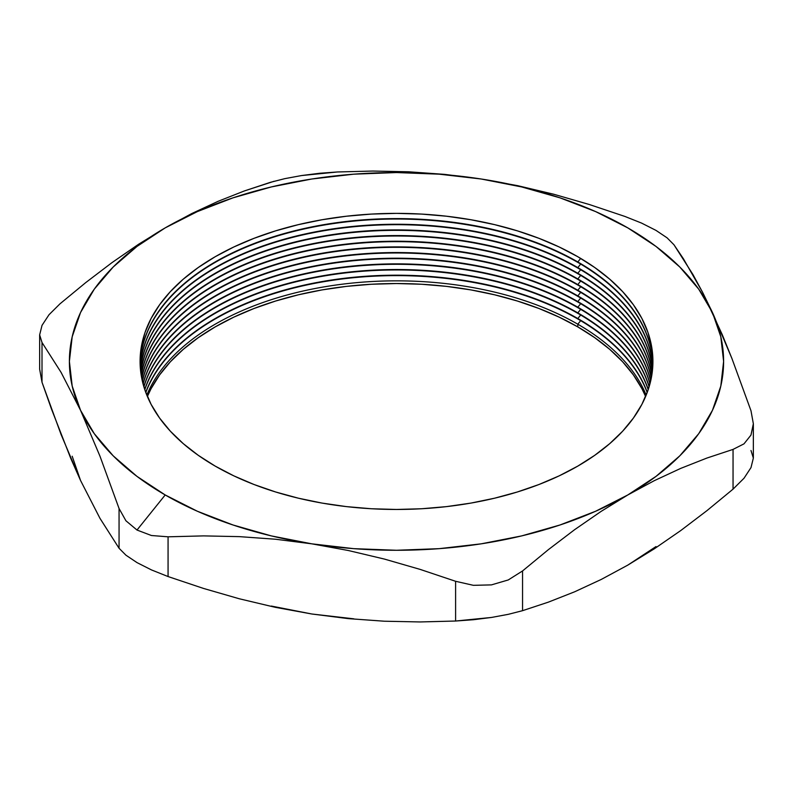 <?xml version="1.0" encoding="UTF-8"?>
<svg xmlns="http://www.w3.org/2000/svg" width="793" height="793" viewBox="0 0 793 793"><rect width="100%" height="100%" fill="white"/><g stroke="black" fill="none" stroke-linecap="round" stroke-linejoin="round"><path stroke-width="1.19" d="M577.819 324.208A256.417 148.043 0 0 0 326.191 286.521A256.417 148.043 0 0 0 146.824 395.152A256.417 148.043 180 0 1 326.191 286.521A256.417 148.043 180 0 1 577.819 324.208L577.819 326.904A256.417 148.043 0 0 0 327.35 289.029A256.417 148.043 0 0 0 147.379 396.5L151.116 388.61L159.601 374.93L170.356 361.796L183.292 349.336L198.28 337.669L215.181 326.904L233.826 317.141L254.038 308.487L275.627 301.023L298.376 294.808L322.067 289.911L346.472 286.382L371.362 284.251L396.5 283.537L421.638 284.251L446.528 286.382L470.933 289.911L494.624 294.808L517.373 301.023L538.962 308.487L559.174 317.141L577.819 326.904L577.819 324.208A256.417 148.043 180 0 1 646.176 395.152A256.417 148.043 0 0 0 577.819 324.208L580.674 320.65L577.819 324.208M145.813 392.535A256.417 148.043 180 0 1 323.96 281.664A256.417 148.043 180 0 1 577.819 318.974A256.417 148.043 0 0 0 323.96 281.664A256.417 148.043 0 0 0 145.813 392.535M577.819 318.548A256.417 148.043 0 0 0 323.782 281.267A256.417 148.043 0 0 0 145.734 392.327A256.417 148.043 180 0 1 323.782 281.267A256.417 148.043 180 0 1 577.819 318.548L577.819 318.548A256.417 148.043 180 0 1 647.266 392.327A256.417 148.043 0 0 0 577.819 318.548L580.674 314.999L577.819 318.548M144.802 389.71A256.417 148.043 180 0 1 321.571 276.42A256.417 148.043 180 0 1 577.819 313.324A256.417 148.043 0 0 0 321.571 276.42A256.417 148.043 0 0 0 144.802 389.71M577.819 312.888A256.417 148.043 0 0 0 321.383 276.023A256.417 148.043 0 0 0 144.732 389.492A256.417 148.043 180 0 1 321.383 276.023A256.417 148.043 180 0 1 577.819 312.888L577.819 312.888A256.417 148.043 180 0 1 648.268 389.492A256.417 148.043 0 0 0 577.819 312.888L580.674 309.339L577.819 312.888M143.9 386.885A256.417 148.043 180 0 1 319.192 271.186A256.417 148.043 180 0 1 577.819 307.664A256.417 148.043 0 0 0 319.192 271.186A256.417 148.043 0 0 0 143.9 386.885M577.819 307.228A256.417 148.043 0 0 0 319.004 270.79A256.417 148.043 0 0 0 143.83 386.667A256.417 148.043 180 0 1 319.004 270.79A256.417 148.043 180 0 1 577.819 307.228L577.819 307.228A256.417 148.043 180 0 1 649.17 386.667A256.417 148.043 0 0 0 577.819 307.228L580.674 303.679L577.819 307.228M143.097 384.05A256.417 148.043 180 0 1 316.823 265.972A256.417 148.043 180 0 1 577.819 302.004A256.417 148.043 0 0 0 316.823 265.972A256.417 148.043 0 0 0 143.097 384.05M577.819 301.568A256.417 148.043 0 0 0 316.645 265.576A256.417 148.043 0 0 0 143.037 383.832A256.417 148.043 180 0 1 316.645 265.576A256.417 148.043 180 0 1 577.819 301.568L577.819 301.568A256.417 148.043 180 0 1 649.963 383.832A256.417 148.043 0 0 0 577.819 301.568L580.674 298.019L577.819 301.568M142.383 381.225A256.417 148.043 180 0 1 314.474 260.758A256.417 148.043 180 0 1 577.819 296.344A256.417 148.043 0 0 0 314.474 260.758A256.417 148.043 0 0 0 142.383 381.225M577.819 295.908A256.417 148.043 0 0 0 314.296 260.362A256.417 148.043 0 0 0 142.334 381.007A256.417 148.043 180 0 1 314.296 260.362A256.417 148.043 180 0 1 577.819 295.908L577.819 295.908A256.417 148.043 180 0 1 650.666 381.007A256.417 148.043 0 0 0 577.819 295.908L580.674 292.359L577.819 295.908M141.769 378.39A256.417 148.043 180 0 1 312.135 255.564A256.417 148.043 180 0 1 577.819 290.684A256.417 148.043 0 0 0 312.135 255.564A256.417 148.043 0 0 0 141.769 378.39M577.819 290.258A256.417 148.043 0 0 0 311.956 255.168A256.417 148.043 0 0 0 141.729 378.172A256.417 148.043 180 0 1 311.956 255.168A256.417 148.043 180 0 1 577.819 290.258L577.819 290.258A256.417 148.043 180 0 1 651.271 378.172A256.417 148.043 0 0 0 577.819 290.258L580.674 286.699L577.819 290.258M141.253 375.565A256.417 148.043 180 0 1 309.815 250.38A256.417 148.043 180 0 1 577.819 285.024A256.417 148.043 0 0 0 309.815 250.38A256.417 148.043 0 0 0 141.253 375.565M577.819 284.598A256.417 148.043 0 0 0 309.637 249.983A256.417 148.043 0 0 0 141.213 375.347A256.417 148.043 180 0 1 309.637 249.983A256.417 148.043 180 0 1 577.819 284.598L577.819 284.598A256.417 148.043 180 0 1 651.787 375.347A256.417 148.043 0 0 0 577.819 284.598L580.674 281.039L577.819 284.598M140.827 372.73A256.417 148.043 180 0 1 307.506 245.206A256.417 148.043 180 0 1 577.819 279.364A256.417 148.043 0 0 0 307.506 245.206A256.417 148.043 0 0 0 140.827 372.73M577.819 278.938A256.417 148.043 0 0 0 307.327 244.819A256.417 148.043 0 0 0 140.797 372.522A256.417 148.043 180 0 1 307.327 244.819A256.417 148.043 180 0 1 577.819 278.938L577.819 278.938A256.417 148.043 180 0 1 652.203 372.522A256.417 148.043 0 0 0 577.819 278.938L580.674 275.389L577.819 278.938M140.5 369.905A256.417 148.043 180 0 1 305.206 240.051A256.417 148.043 180 0 1 577.819 273.714A256.417 148.043 0 0 0 305.206 240.051A256.417 148.043 0 0 0 140.5 369.905M577.819 273.278A256.417 148.043 0 0 0 305.027 239.655A256.417 148.043 0 0 0 140.48 369.687A256.417 148.043 180 0 1 305.027 239.655A256.417 148.043 180 0 1 577.819 273.278L577.819 273.278A256.417 148.043 180 0 1 652.52 369.687A256.417 148.043 0 0 0 577.819 273.278L580.674 269.729L577.819 273.278M140.262 367.08A256.417 148.043 180 0 1 302.916 234.897A256.417 148.043 180 0 1 577.819 268.054A256.417 148.043 0 0 0 302.916 234.897A256.417 148.043 0 0 0 140.262 367.08M577.819 267.618A256.417 148.043 0 0 0 302.748 234.51A256.417 148.043 0 0 0 140.252 366.862A256.417 148.043 180 0 1 302.748 234.51A256.417 148.043 180 0 1 577.819 267.618L577.819 267.618A256.417 148.043 180 0 1 652.748 366.862A256.417 148.043 0 0 0 577.819 267.618L580.674 264.069L577.819 267.618M140.123 364.245A256.417 148.043 180 0 1 300.636 229.762A256.417 148.043 180 0 1 577.819 262.394A256.417 148.043 0 0 0 300.636 229.762A256.417 148.043 0 0 0 140.123 364.245M577.819 261.958A256.417 148.043 0 0 0 300.468 229.375A256.417 148.043 0 0 0 140.123 364.027A256.417 148.043 180 0 1 300.468 229.375A256.417 148.043 180 0 1 577.819 261.958L577.819 261.958A256.417 148.043 180 0 1 652.877 364.027A256.417 148.043 0 0 0 577.819 261.958L580.674 258.409L577.819 261.958M215.181 466.096A256.417 148.043 180 0 1 215.181 256.734A256.417 148.043 180 0 1 577.819 256.734L559.174 246.98L538.962 238.326L517.373 230.852L494.624 224.647L470.933 219.75L446.528 216.221L421.638 214.09L396.5 213.376L371.362 214.09L346.472 216.221L322.067 219.75L298.376 224.647L275.627 230.852L254.038 238.326L233.826 246.98L215.181 256.734L198.28 267.499L183.292 279.166L170.356 291.626L159.601 304.76L151.116 318.439L145.01 332.535L141.313 346.908L140.083 361.42L141.313 375.932L145.01 390.295L151.116 404.39L159.601 418.07L170.356 431.204L183.292 443.664L198.28 455.331L215.181 466.096L233.826 475.859L254.038 484.513L275.627 491.977L298.376 498.192L322.067 503.089L346.472 506.618L371.362 508.749L396.5 509.463L421.638 508.749L446.528 506.618L470.933 503.089L494.624 498.192L517.373 491.977L538.962 484.513L559.174 475.859L577.819 466.096L594.72 455.331L609.708 443.664L622.644 431.204L633.399 418.07L641.884 404.39L647.99 390.295L651.687 375.932L652.917 361.42L651.687 346.908L647.99 332.535L641.884 318.439L633.399 304.76L622.644 291.626L609.708 279.166L594.72 267.499L577.819 256.734A256.417 148.043 180 0 1 577.819 466.096A256.417 148.043 180 0 1 215.181 466.096M641.567 223.091L655.999 230.396L641.567 223.091L624.934 216.449L641.567 223.091M275.419 539.22L311.837 543.839A327.113 188.853 180 0 1 165.202 494.961L137.001 530.041L151.433 535.513L168.066 536.811L203.563 535.89L239.337 536.633L275.419 539.22L311.837 543.839L348.286 550.501L384.407 559.075L420.161 569.404L455.608 581.289L455.608 621.028L420.112 621.95L384.337 621.216L348.256 618.619L311.837 614L275.389 607.339L239.268 598.765L203.514 588.436L168.066 576.551L168.066 536.811L203.563 535.89L239.337 536.633L275.419 539.22M647.187 392.535A256.417 148.043 0 0 0 577.819 318.974A256.417 148.043 180 0 1 647.187 392.535M645.621 396.5A256.417 148.043 0 0 0 577.819 326.904L594.72 337.669L609.708 349.336L622.644 361.796L633.399 374.93L641.884 388.61L645.621 396.5M648.198 389.71A256.417 148.043 0 0 0 577.819 313.324A256.417 148.043 180 0 1 648.198 389.71M649.1 386.885A256.417 148.043 0 0 0 577.819 307.664A256.417 148.043 180 0 1 649.1 386.885M649.903 384.05A256.417 148.043 0 0 0 577.819 302.004A256.417 148.043 180 0 1 649.903 384.05M650.617 381.225A256.417 148.043 0 0 0 577.819 296.344A256.417 148.043 180 0 1 650.617 381.225M651.231 378.39A256.417 148.043 0 0 0 577.819 290.684A256.417 148.043 180 0 1 651.231 378.39M651.747 375.565A256.417 148.043 0 0 0 577.819 285.024A256.417 148.043 180 0 1 651.747 375.565M652.173 372.73A256.417 148.043 0 0 0 577.819 279.364A256.417 148.043 180 0 1 652.173 372.73M652.5 369.905A256.417 148.043 0 0 0 577.819 273.714A256.417 148.043 180 0 1 652.5 369.905M652.738 367.08A256.417 148.043 0 0 0 577.819 268.054A256.417 148.043 180 0 1 652.738 367.08M652.877 364.245A256.417 148.043 0 0 0 577.819 262.394A256.417 148.043 180 0 1 652.877 364.245M750.991 450.493L753.35 458.096L753.35 423.749L750.991 410.754L731.889 358.396L722.225 334.587L702.697 292.518L683.437 258.805L673.941 244.74L667.082 237.831L655.999 230.396L667.082 237.831L673.941 244.74L693.023 274.656L702.697 292.518L712.461 312.541L720.807 336.767L723.612 361.42L720.807 386.072L712.461 410.298L698.712 433.692L679.789 455.846L656.019 476.385L627.798 494.961L654.314 480.657L680.691 468.405L706.93 458.047L733.049 449.403L733.049 489.142L706.93 510.662L680.691 530.606L654.314 548.806L627.798 565.122L601.183 579.475L574.588 591.816L548.389 602.135L522.557 610.679L522.557 570.94L548.389 549.638L574.588 529.704L601.183 511.346L627.798 494.961L595.632 511.247L560.056 524.966L521.675 535.899L481.163 543.839L439.193 548.657L396.5 550.273L353.807 548.657L311.837 543.839L271.325 535.899L232.944 524.966L197.368 511.247L165.202 494.961L136.981 476.385L113.211 455.846L94.288 433.692L80.539 410.298L99.977 456.203L119.059 508.521L119.059 548.26L99.958 518.315L80.539 480.459L61.091 434.554L42.009 382.246L42.009 342.507L61.111 372.442L80.539 410.298L72.193 386.072L69.388 361.42L72.193 336.767L80.539 312.541L94.288 289.148L113.211 266.993L136.981 246.445L165.202 227.878L138.577 244.264L111.991 262.622L85.793 282.556L59.951 303.858L85.793 282.556L111.991 262.622L138.577 244.264L165.202 227.878L197.368 211.592L232.944 197.863L271.325 186.94L311.837 179L353.807 174.173L396.5 172.557L439.193 174.173L481.163 179L444.714 174.381L408.593 171.784L372.839 171.05L337.392 171.972L319.619 173.27L301.568 175.55L284.737 178.663L301.568 175.55L337.392 171.972L372.839 171.05L408.593 171.784L444.714 174.381L481.163 179L521.675 186.94L560.056 197.863L595.632 211.592L627.798 227.878L656.019 246.445L679.789 266.993L698.712 289.148L712.461 312.541A327.113 188.853 180 0 1 627.798 494.961L654.314 480.657L680.691 468.405L706.93 458.047L733.049 449.403L743.983 443.862L750.971 435.089L753.35 423.749L750.991 410.754L731.889 358.396L712.461 312.541A327.113 188.853 180 0 0 481.163 179L517.581 185.651L481.163 179A327.113 188.853 180 0 0 165.202 227.878L191.718 213.575L165.202 227.878A327.113 188.853 180 0 0 80.539 410.298L99.977 456.203L119.059 508.521L125.918 520.763L137.001 530.041L165.202 494.961A327.113 188.853 180 0 1 80.539 410.298L61.111 372.442L42.009 342.507L39.65 334.864L42.009 342.507L42.009 382.246L39.65 369.191L42.009 382.246L51.505 409.109L70.765 458.394L80.539 480.459L72.193 456.233M624.934 216.449L589.437 204.544L553.663 194.216L517.581 185.651L553.663 194.216L589.437 204.544L624.934 216.449M274.091 181.27L244.323 190.964L218.085 201.323L191.718 213.575L218.085 201.323L244.323 190.964L270.443 182.321L284.737 178.663M656.019 546.555L627.759 565.151M353.807 618.827L311.837 614L271.325 606.06M627.798 494.961A327.113 188.853 180 0 1 311.837 543.839L348.286 550.501L384.407 559.075L420.161 569.404L455.608 581.289L473.381 585.323L491.432 584.887L508.263 579.951L522.557 570.94L548.389 549.638L574.588 529.704L601.183 511.346L627.798 494.961M42.029 325.348L39.65 334.864L42.029 325.348L49.017 314.722L42.029 325.348M753.35 423.749L750.971 435.089L743.983 443.862L733.049 449.403L733.049 489.142L744.032 478.219L751.001 467.592L753.35 458.096L751.001 467.592L744.032 478.219L733.049 489.142L706.93 510.662L680.691 530.606L654.314 548.806L627.798 565.122L601.183 579.475L574.588 591.816L548.389 602.135L522.557 610.679L508.343 614.317L491.541 617.44L473.48 619.72L455.608 621.028L420.112 621.95L384.337 621.216L348.256 618.619L311.837 614L275.389 607.339L239.268 598.765L203.514 588.436L168.066 576.551L151.493 569.929L137.03 562.624L125.948 555.199L119.059 548.26L99.958 518.315L80.539 480.459M151.433 535.513L137.001 530.041L125.918 520.763L119.059 508.521L119.059 548.26L125.948 555.199L137.03 562.624L151.493 569.929L168.066 576.551L168.066 536.811L151.433 535.513M49.017 314.722L59.951 303.858M522.557 610.679L522.557 570.94L508.263 579.951L491.432 584.887L473.381 585.323L455.608 581.289L455.608 621.028L491.541 617.44L508.343 614.317L522.557 610.679M39.65 369.201L39.65 334.824"/></g></svg>
